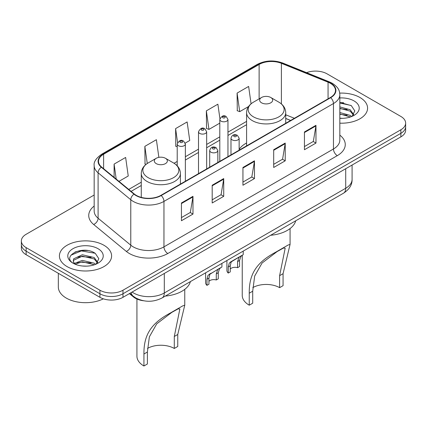 <?xml version="1.0" encoding="UTF-8"?>
<svg xmlns="http://www.w3.org/2000/svg" width="427" height="427" viewBox="0 0 427 427"><rect width="100%" height="100%" fill="white"/><g stroke="black" fill="none" stroke-linecap="round" stroke-linejoin="round"><path stroke-width="0.64" d="M246.587 142.976A28.806 16.632 0 0 0 239.141 149.413M290.595 120.478L285.727 118.509M143.584 300.768A16.306 9.415 180 0 1 133.464 296.941L129.413 293.605M87.684 250.542A21.745 12.554 0 0 0 74.96 252.053M343.666 102.752A21.745 12.554 0 0 0 339.828 102.726M94.17 195.011L26.127 234.295A16.306 9.415 0 0 0 21.35 240.951L21.35 248.05A16.306 9.415 0 0 0 26.127 254.711L99.923 297.315A16.306 9.415 0 0 0 122.987 297.315L400.873 136.875A16.306 9.415 0 0 0 405.65 130.219L405.65 126.67A16.306 9.415 0 0 1 400.873 133.325A16.306 9.415 0 0 0 405.65 126.67L405.65 123.12A16.306 9.415 0 0 0 400.873 116.459L327.077 73.855A16.306 9.415 0 0 0 306.565 72.654M21.35 240.951A16.306 9.415 0 0 0 26.127 247.607L99.923 290.216A16.306 9.415 0 0 0 122.987 290.216L122.987 293.765L400.873 133.325L122.987 293.765A16.306 9.415 0 0 1 99.923 293.765A16.306 9.415 0 0 0 122.987 293.765L122.987 297.315M26.127 247.607L26.127 251.156L99.923 293.765L26.127 251.156A16.306 9.415 0 0 1 21.35 244.5A16.306 9.415 0 0 0 26.127 251.156L26.127 254.711M359.94 97.489A26.09 15.062 0 0 0 339.716 93.113A26.09 15.062 0 0 1 359.94 97.489A26.09 15.062 0 0 1 367.583 108.138A26.09 15.062 0 0 0 359.94 97.489M103.958 245.279A26.09 15.062 0 0 0 75.526 242.013A26.09 15.062 0 0 0 59.417 255.928A26.09 15.062 0 0 0 67.06 266.581A26.09 15.062 0 0 0 95.493 269.848A26.09 15.062 0 0 0 111.602 255.928A26.09 15.062 0 0 0 103.958 245.279A26.09 15.062 0 0 0 75.526 242.013A26.09 15.062 0 0 0 59.417 255.928A26.09 15.062 0 0 0 67.06 266.581A26.09 15.062 0 0 0 95.493 269.848A26.09 15.062 0 0 0 111.602 255.928A26.09 15.062 0 0 0 103.958 245.279M330.381 83.308A17.395 10.04 180 0 1 335.478 90.407A17.395 10.04 180 0 1 330.381 97.511L160.883 195.369A17.395 10.04 180 0 1 134.334 194.029L101.663 167.09A17.395 10.04 180 0 1 98.514 161.331A17.395 10.04 180 0 1 103.612 154.227L259.125 64.445A17.395 10.04 180 0 1 281.398 63.319L328.059 82.181A17.395 10.04 180 0 1 330.381 83.308M330.69 83.132A17.827 10.296 0 0 0 328.31 81.979L281.649 63.116A17.827 10.296 0 0 0 258.815 64.269L103.302 154.051A17.827 10.296 0 0 0 101.306 167.235L133.977 194.173A17.827 10.296 0 0 0 161.187 195.55L330.69 97.687A17.827 10.296 0 0 0 330.69 83.132M181.443 202.98L181.443 220.738L192.977 214.076L192.977 196.324L181.443 202.98M181.443 217.583L190.325 212.459L192.929 196.916A4.35 2.509 -120 0 0 192.977 196.324M190.25 212.502L192.977 214.076M212.192 185.227L212.192 202.985L223.721 196.324L223.721 178.571L212.192 185.227M212.192 199.831L221.074 194.707L223.679 179.164A4.35 2.509 -120 0 0 223.721 178.571M220.994 194.749L223.721 196.324M304.44 131.97L304.44 149.728L315.969 143.066L315.969 125.314L304.44 131.97M304.44 146.573L313.322 141.449L315.921 125.906A4.35 2.509 -120 0 0 315.969 125.314M313.242 141.492L315.969 143.066M273.691 149.722L273.691 167.48L285.22 160.819L285.22 143.066L273.691 149.722M273.691 164.326L282.573 159.202L285.172 143.659A4.35 2.509 -120 0 0 285.22 143.066M282.493 159.244L285.22 160.819M242.942 167.475L242.942 185.233L254.471 178.571L254.471 160.819L242.942 167.475M242.942 182.078L251.823 176.954L254.428 161.411A4.35 2.509 -120 0 0 254.471 160.819M251.743 176.997L254.471 178.571M339.828 123.173A26.09 15.062 0 0 0 367.583 108.138A26.09 15.062 0 0 1 339.828 123.173M122.987 290.216L400.873 129.776A16.306 9.415 0 0 0 405.65 123.12M118.962 181.352L128.239 175.993L125.634 157.446L114.105 164.107L114.105 177.349M219.91 118.637L217.882 104.188L206.353 110.849L206.535 128.495M251.071 103.809L248.631 86.435L237.097 93.097L237.284 110.742M158.865 157.366L156.383 139.693L144.854 146.354L145.041 163.995M185.222 143.098L189.737 140.488L187.133 121.941L175.604 128.602L175.791 146.242M177.216 146.776L175.604 146.173M175.604 128.602L177.568 142.586M206.353 110.849L208.952 129.397L219.798 123.131M208.952 129.397L206.353 128.42M237.097 93.097L239.702 111.644L248.557 106.531M239.702 111.644L237.097 110.668M146.05 164.374L144.854 163.925M144.854 146.354L147.262 163.504M114.105 164.107L116.208 179.084M339.828 118.172L342.662 118.348M339.828 112.536L350.177 115.386L351.618 116.539M339.828 113.945L350.439 116.971M339.828 106.899L350.177 109.75L353.711 114.623M339.828 108.309L350.177 111.159L353.433 114.991M339.828 118.327A17.726 10.232 0 0 0 354.026 115.375A17.726 10.232 0 0 0 354.026 100.905A17.726 10.232 0 0 0 339.828 97.954M352.035 116.363L354.81 110.913L351.298 105.618L339.828 102.448M339.828 102.992L351.058 105.458M339.828 108.634L347.135 109.606M339.828 114.271L347.135 115.242M242.242 255.223L242.242 295.431A23.917 13.808 0 0 0 249.245 305.193L249.245 293.205C249.064 275.506 255.149 263.037 275.783 252.149L288.049 245.066L290.077 244.388L283.069 273.68L283.069 285.668L279.61 287.665A19.023 10.985 0 0 0 252.795 287.611M279.61 287.665L279.61 275.677L285.183 248.167L283.416 248.066L277.107 251.588L262.05 263.048L254.684 276.045L252.704 291.209L252.704 303.197L249.245 305.193M261.543 102.811A6.522 3.768 0 0 0 270.771 102.811A6.522 3.768 0 0 0 270.771 97.489L278.868 102.165A17.977 10.376 0 0 1 278.868 116.843A17.977 10.376 0 0 1 253.446 116.843A17.977 10.376 0 0 1 253.446 102.165C249.021 104.791 246.731 108.287 246.587 112.643A19.567 11.299 0 0 0 252.32 120.627A19.567 11.299 0 0 0 273.643 123.077A19.567 11.299 0 0 0 285.727 112.643C285.583 108.287 283.293 104.791 278.868 102.165L270.771 97.489A6.522 3.768 0 0 0 261.543 97.489A6.522 3.768 0 0 0 261.543 102.811M270.638 235.272A29.895 17.261 0 0 0 295.714 220.796M288.049 245.066L275.783 252.149L288.049 245.066M136.928 299.028L136.928 356.235A23.917 13.808 0 0 0 143.931 365.998L143.931 354.01C143.75 336.311 149.834 323.842 170.469 312.948L182.735 305.871L184.763 305.193L177.755 334.48L177.755 346.468L174.296 348.464A19.023 10.985 0 0 0 147.48 348.416M174.296 348.464L174.296 336.476L179.868 308.972L178.102 308.87L171.793 312.388L156.741 323.847L149.37 336.844L147.39 352.013L147.39 364.001L143.931 365.998M156.229 163.616A6.522 3.768 0 0 0 165.457 163.616A6.522 3.768 0 0 0 165.457 158.289L173.554 162.965A17.977 10.376 0 0 1 173.554 177.643A17.977 10.376 0 0 1 148.132 177.643A17.977 10.376 0 0 1 148.132 162.965C143.707 165.596 141.417 169.087 141.273 173.442A19.567 11.299 0 0 0 147.005 181.432A19.567 11.299 0 0 0 168.334 183.882A19.567 11.299 0 0 0 180.413 173.442C180.269 169.087 177.979 165.596 173.554 162.965L165.457 158.289A6.522 3.768 0 0 0 156.229 158.289A6.522 3.768 0 0 0 156.229 163.616M165.329 296.071A29.895 17.261 0 0 0 190.399 281.596M182.735 305.871L170.469 312.948L182.735 305.871M58.334 273.301L58.334 286.997A27.179 15.692 0 0 0 66.292 298.094A27.179 15.692 0 0 0 103.355 298.831M82.539 266.016L86.681 266.138M74.415 263.416L82.331 260.395L94.196 263.171L95.637 264.329M75.141 264.174L82.331 261.804L94.458 264.761M74.538 263.966L73.268 260.988A12.287 7.094 0 0 0 75.253 264.276M73.268 260.988L73.641 258.837L82.331 254.759L94.196 257.534L97.73 262.413M73.3 261.164L73.641 260.246L82.331 256.168L94.196 258.943L97.452 262.781M96.054 264.153L98.829 258.703L95.317 253.408C82.886 244.474 60.783 256.248 73.545 263.47L73.609 263.512M98.039 248.695A17.726 10.232 0 0 0 72.974 248.695A17.726 10.232 0 0 0 72.974 263.165A17.726 10.232 0 0 0 98.039 263.165A17.726 10.232 0 0 0 98.039 248.695M70.957 255.186L81.36 250.916L95.077 253.248M77.458 257.262L81.36 256.552L91.154 257.39M77.458 262.899L81.36 262.189L91.154 263.027M230.244 269.015A5.434 3.138 180 0 1 237.577 267.681L237.577 261.596L238.906 257.481L239.846 256.611L232.48 260.86L231.22 261.922L230.244 265.829L230.244 271.919L228.258 273.061A8.156 4.708 180 0 1 226.908 270.467L226.908 260.518M228.258 273.061L228.258 266.971L229.299 263.032L240.497 256.232M243.214 251.103L243.214 254.663L240.828 256.376L239.558 260.449L239.558 266.539L237.577 267.681M230.5 262.002L232.48 260.86L230.5 262.002M208.947 281.308A5.434 3.138 180 0 1 216.281 279.979L216.281 273.888L217.615 269.779L218.549 268.903L209.924 274.214L208.947 278.121L208.947 284.211L206.967 285.353A8.156 4.708 180 0 1 205.617 282.759L205.617 272.81M206.967 285.353L206.967 279.269L208.002 275.324L219.206 268.524M221.923 263.4L221.923 266.955L219.537 268.668L218.266 272.746L218.266 278.831L216.281 279.979M209.209 274.299L211.184 273.157L209.209 274.299M133.464 296.386L133.464 296.941M132.092 292.057A21.745 12.554 0 0 0 133.555 292.986A21.745 12.554 0 0 0 164.304 292.986L345.721 188.248A21.745 12.554 0 0 0 352.088 179.372C352.248 184.768 349.371 189.385 343.468 193.223L162.052 297.966A10.872 6.277 60 0 0 164.304 292.986L164.304 273.461M345.721 168.718L345.721 188.248A10.872 6.277 60 0 1 343.468 193.223M131.212 292.564A10.872 7.27 129.5 0 0 133.107 296.098L129.803 293.376M400.873 136.875L400.873 129.776M99.923 297.315L99.923 290.216M339.828 135.14A27.179 15.692 180 0 1 337.303 155.652L167.8 253.51A5.434 3.138 60 0 1 163.957 246.854L333.46 148.991A21.745 12.554 0 0 0 339.828 140.115L339.828 94.671A21.745 12.554 180 0 1 333.46 103.547A5.434 3.138 -120 0 0 330.69 97.687M167.8 253.51A27.179 15.692 180 0 1 129.365 253.51A27.179 15.692 180 0 1 126.317 251.418L93.646 224.474A27.179 15.692 180 0 1 94.17 206.06M133.208 246.854A21.745 12.554 0 0 0 163.957 246.854L163.957 201.405A21.745 12.554 180 0 1 130.774 199.729L98.098 172.791A21.745 12.554 180 0 1 94.17 165.591L94.17 211.039A21.745 12.554 0 0 0 98.098 218.24L130.774 245.178A21.745 12.554 0 0 0 133.208 246.854M339.828 94.671C339.476 90.935 339.129 87.823 332.334 83.302L329.473 81.92A5.434 2.546 112 0 0 328.31 81.979M329.473 81.92L282.813 63.057C273.808 59.871 265.263 60.33 257.177 64.44A5.434 3.138 60 0 1 258.815 64.269M103.302 154.051A5.434 3.138 -120 0 0 101.663 154.227C96.022 158.284 93.524 162.073 94.17 165.591M101.306 167.235A5.434 3.635 129.5 0 0 98.098 172.791L98.098 218.24A5.434 3.635 -50.5 0 1 93.646 224.474M282.813 63.057A5.434 2.546 112 0 0 281.649 63.116M133.977 194.173A5.434 3.635 129.5 0 0 130.774 199.729L130.774 245.178A5.434 3.635 -50.5 0 1 126.317 251.418M161.187 195.55A5.434 3.138 60 0 1 163.957 201.405L333.46 103.547L333.46 148.991A5.434 3.138 60 0 0 337.303 155.652M103.612 154.227L103.612 168.697M328.059 82.181L328.059 98.85M281.398 63.319L281.398 103.942M294.4 118.284L285.727 114.778M259.125 64.445L259.125 98.883M246.587 121.391L227.954 132.146M219.798 136.853L206.663 144.443M198.507 149.151L185.366 156.736M177.216 161.443L174.056 163.269M141.273 182.19L128.751 189.423M242.942 168.041L254.428 161.411M273.691 150.288L285.172 143.659M304.44 132.535L315.921 125.906M212.192 185.793L223.679 179.164M181.443 203.546L192.929 196.916M252.704 291.209L249.245 293.205M283.069 273.68L279.61 275.677M147.39 352.013L143.931 354.01M177.755 334.48L174.296 336.476M232.181 139.869A4.078 2.354 180 0 1 230.986 138.209C232.026 134.863 234.161 133.891 237.38 135.3L239.141 138.209A4.078 2.354 180 0 1 236.622 140.382A4.078 2.354 180 0 1 232.181 139.869M236.024 135.434A1.361 0.785 0 0 0 234.103 135.434A1.361 0.785 0 0 0 234.103 136.544A1.361 0.785 0 0 0 236.024 136.544A1.361 0.785 0 0 0 236.024 135.434M239.846 256.611L241.821 255.469M237.577 261.596L239.558 260.449M228.258 266.971L230.244 265.829M210.885 152.167A4.078 2.354 180 0 1 209.694 150.501C210.735 147.155 212.865 146.189 216.089 147.593L217.845 150.501A4.078 2.354 180 0 1 215.331 152.674A4.078 2.354 180 0 1 210.885 152.167M214.728 147.726A1.361 0.785 0 0 0 212.806 147.726A1.361 0.785 0 0 0 212.806 148.836A1.361 0.785 0 0 0 214.728 148.836A1.361 0.785 0 0 0 214.728 147.726M218.549 268.903L220.529 267.761M216.281 273.888L218.266 272.746M206.967 279.269L208.947 278.121M227.954 156.645L227.954 119.459A4.078 2.354 180 0 1 225.44 121.631A4.078 2.354 180 0 1 220.994 121.119A4.078 2.354 180 0 1 219.798 119.459L219.798 161.353M222.915 117.793A1.361 0.785 0 0 0 224.837 117.793A1.361 0.785 0 0 0 224.837 116.683A1.361 0.785 0 0 0 222.915 116.683A1.361 0.785 0 0 0 222.915 117.793M206.663 168.937L206.663 131.751A4.078 2.354 180 0 1 204.143 133.923A4.078 2.354 180 0 1 199.703 133.416A4.078 2.354 180 0 1 198.507 131.751L198.507 173.645M201.624 130.086A1.361 0.785 0 0 0 203.546 130.086A1.361 0.785 0 0 0 203.546 128.975A1.361 0.785 0 0 0 201.624 128.975A1.361 0.785 0 0 0 201.624 130.086M185.366 181.235L185.366 144.043A4.078 2.354 180 0 1 182.852 146.215A4.078 2.354 180 0 1 178.406 145.708A4.078 2.354 180 0 1 177.216 144.043L177.216 165.815M180.327 142.378A1.361 0.785 0 0 0 182.254 142.378A1.361 0.785 0 0 0 182.254 141.268A1.361 0.785 0 0 0 180.327 141.268A1.361 0.785 0 0 0 180.327 142.378M162.052 297.966C153.304 302.359 144.556 302.359 135.807 297.966L133.107 296.098M352.088 179.372L352.088 165.046M257.177 64.44L101.663 154.227M246.587 124.7L227.954 135.455M219.798 140.163L206.663 147.753M198.507 152.46L185.366 160.045M177.216 164.753L176.538 165.142M141.273 185.499L131.11 191.371M290.675 120.435L285.727 118.434M290.072 244.388L290.072 228.562M285.727 123.291L285.727 112.643M246.587 145.89L246.587 112.643M261.543 97.489L253.446 102.165M184.758 305.193L184.758 289.367M180.413 184.096L180.413 173.442M141.273 197.381L141.273 173.442M156.229 158.289L148.132 162.965M230.986 154.894L230.986 138.209M239.141 150.187L239.141 138.209M209.694 167.192L209.694 150.501M217.845 162.484L217.845 150.501M227.954 119.459L226.198 116.55C223.833 114.842 221.698 115.808 219.798 119.459M206.663 131.751L204.907 128.842C202.537 127.134 200.407 128.105 198.507 131.751M185.366 144.043L183.61 141.134C181.245 139.426 179.116 140.398 177.216 144.043"/></g></svg>
